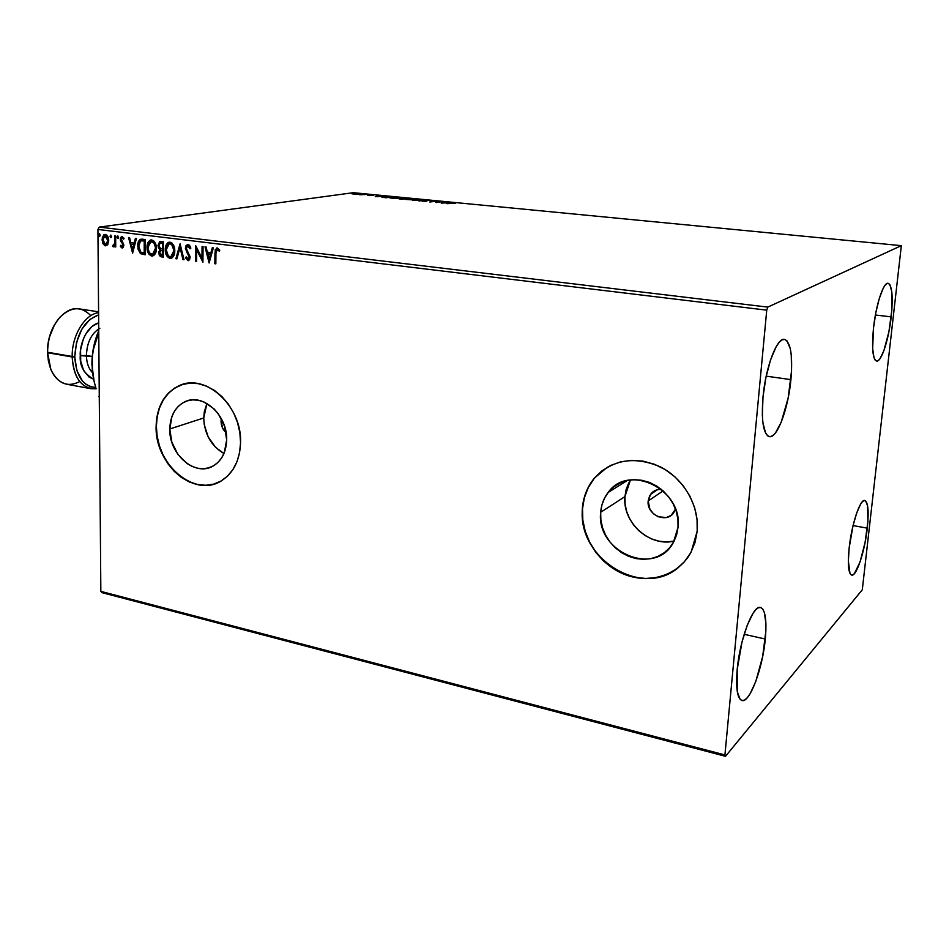 <?xml version="1.0" encoding="UTF-8"?>
<svg xmlns="http://www.w3.org/2000/svg" width="949" height="949" viewBox="0 0 949 949"><rect width="100%" height="100%" fill="white"/><g stroke="black" fill="none" stroke-linecap="round" stroke-linejoin="round"><path stroke-width="1.42" d="M221.058 421.214L222.398 420.763L221.058 421.214L221.319 418.628L221.058 421.214C221.141 425.864 222.837 429.731 226.135 432.791L222.707 428.307L221.058 421.214M648.179 500.965L663.114 490.882L648.179 500.965L649.65 495.805L653.019 491.807L657.764 489.589L661.228 489.269C656.732 489.209 653.185 490.894 650.563 494.334L648.179 500.965C646.364 514.987 667.194 524.145 674.063 512.199L675.498 509.139L671.145 515.354L666.352 517.525L658.25 516.79L653.41 513.741L649.899 509.174L648.179 500.965M203.738 417.975C204.438 434.12 211.164 445.971 223.952 453.527L215.684 447.454L208.199 436.991L204.213 424.452L203.738 417.975L169.788 428.972L203.738 417.975L206.941 403.455L204.32 411.688L203.738 417.975M226.669 439.968C226.182 452.151 221.698 460.834 213.193 465.983C195.186 477.098 168.863 454.298 169.788 428.972L171.947 416.457L174.557 411.083L178.068 406.575L182.35 403.123L187.261 400.858L192.6 399.873L198.175 400.217L203.762 401.89L214.094 408.924L218.436 414.013L224.616 426.374L226.669 439.968L224.308 452.649L221.58 458.011L217.938 462.448L213.549 465.781L208.566 467.904L203.216 468.723L197.677 468.237L192.173 466.457L186.917 463.456L177.866 454.334L171.864 442.246L169.788 428.972C170.215 415.804 175.245 406.741 184.877 401.771C202.659 392.53 227.76 415.164 226.669 439.968M630.433 479.969L624.928 496.624L600.681 512.282C601.263 504.738 603.766 498.13 608.179 492.436C628.463 463.053 682.948 489.257 678.049 527.241L676.637 534.797L673.778 541.749L669.579 547.81L664.217 552.769L657.894 556.422L650.884 558.641L643.458 559.352L635.889 558.558L628.475 556.268L621.476 552.603L615.177 547.703L609.792 541.749L605.509 534.975L602.508 527.62L600.871 519.957L600.681 512.282L601.939 504.856L604.62 497.976L608.606 491.902L613.778 486.849L619.934 483.041L626.85 480.609L634.276 479.684L641.915 480.289L649.472 482.424L656.649 486.018L663.161 490.93L668.748 496.979L673.185 503.919L676.281 511.487L677.93 519.364L678.049 527.241L673.363 542.496C655.118 577.538 595.758 551.784 600.681 512.282L624.928 496.624C622.141 522.211 649.638 547.395 674.146 541.06M607.431 467.145L594.762 477.786C587.49 486.54 583.41 496.873 582.52 508.771L582.33 508.889C583.22 496.991 587.301 486.659 594.572 477.905C612.378 459.435 634.335 455.781 660.468 466.932C683.802 478.64 699.449 505.864 697.195 531.108L697.052 519.34L694.609 507.561L689.97 496.268L683.327 485.9L674.964 476.884L665.213 469.589L654.478 464.275L643.208 461.155L631.844 460.324L620.836 461.783L610.587 465.461L601.5 471.178L593.908 478.711L588.048 487.739L584.157 497.928L582.33 508.889L582.639 520.23L585.047 531.523L589.483 542.365L595.782 552.377L603.706 561.179L612.995 568.451L623.303 573.92L634.264 577.36L645.474 578.617L656.518 577.633L666.957 574.406L676.388 569.044L684.431 561.725L690.742 552.733L695.059 542.389L697.195 531.108L691.157 551.974C678.796 575.462 649.152 584.679 623.718 574.086C598.226 563.659 580.468 535.521 582.33 508.889L582.52 508.771C576.767 557.965 642.414 599.388 678.796 567.182M213.715 484.097L205.767 485.271L197.558 484.488L189.42 481.807L181.65 477.347L174.533 471.273L168.317 463.836L163.24 455.295L159.468 445.983L157.154 436.22L156.371 426.374L157.166 416.801L159.515 407.856L163.335 399.885L168.507 393.183L174.83 388.011L183.038 384.298L179.373 385.614C164.652 392.91 156.988 406.492 156.371 426.374L156.111 426.457C156.727 406.575 164.391 392.993 179.112 385.697C205.399 372.613 242.244 406.172 240.56 442.792L239.86 432.625L237.511 422.507L233.596 412.851L228.282 404.06L221.793 396.468L214.379 390.383L206.348 386.053L198.033 383.61L189.753 383.147L181.828 384.665L174.569 388.094L168.234 393.254L163.074 399.968L159.254 407.94L156.905 416.884L156.111 426.457L156.882 436.303L159.207 446.066L162.967 455.39L168.056 463.931L174.26 471.368L181.389 477.442L189.159 481.902L197.297 484.583L205.506 485.366L213.466 484.204L220.868 481.119L227.428 476.208L232.873 469.648L236.989 461.677L239.587 452.602L240.56 442.792C239.824 460.538 233.347 473.266 221.105 480.977C194.308 498.178 154.782 464.239 156.111 426.457L156.371 426.374C155.055 464.144 194.557 498.071 221.366 480.87M891.194 316.871C888.762 339.528 881.396 362.221 876.639 361.071C872.677 359.137 871.633 348.105 873.507 327.951L875.88 312.458L879.284 298.52L883.151 288.377L885.073 285.246L886.876 283.573L888.501 283.395L889.889 284.712L891.74 291.497L891.87 309.611L888.928 331.699L883.851 350.739L880.067 358.603L878.264 360.561L876.603 361.059L875.156 360.074L873.993 357.619L872.653 348.663L873.507 327.951C875.939 304.807 883.472 282.055 888.086 283.288C892.143 285.483 893.187 296.669 891.194 316.871L875.393 315.009L891.194 316.871M765.297 639.033C762.699 668.321 749.698 703.292 741.952 700.516C737.29 698.523 735.7 688.215 737.183 669.591L742.047 641.844L747.254 625.213L753.067 613.232L755.902 609.578L758.536 607.668L760.884 607.562L762.854 609.211L764.384 612.544L765.914 623.6L765.867 630.907L762.652 656.578L755.784 681.465L750.184 693.624L747.373 697.622L744.704 699.971L742.26 700.576L740.161 699.377L737.302 691.726L737.183 669.591C739.757 639.377 753.126 604.466 760.517 607.455C765.333 609.638 766.922 620.171 765.297 639.033L744.146 634.312L765.297 639.033M790.92 379.636C788.287 408.592 777.195 438.592 769.402 436.659C763.352 434.215 761.217 421.036 762.996 397.121L765.902 377.595L770.576 359.778L776.258 346.539L779.176 342.316L782 339.908L784.609 339.386L786.923 340.738L790.292 348.663L791.252 354.89L791.561 370.679L788.144 398.117L781.146 422.364L775.535 432.827L772.735 435.662L770.078 436.706L767.682 435.876L765.629 433.195L762.889 422.637L762.332 415.128L762.996 397.121C765.57 367.37 776.97 337.334 784.479 339.362C790.742 342.15 792.878 355.567 790.92 379.636L766.199 376.148L790.92 379.636M867.291 528.166C864.859 551.084 856.472 576.695 851.692 575.094C848.406 573.528 847.576 564.441 849.177 547.846L853.021 525.734L856.722 512.934L860.636 504.097L862.475 501.606L864.148 500.526L865.595 500.882L867.576 505.734L867.908 521.452L865.097 542.389L860.079 561.879L854.42 573.599L852.712 574.975L851.217 574.928L849.984 573.445L848.347 561.061L849.177 547.846C851.609 524.394 860.185 498.771 864.8 500.503C868.145 502.246 868.976 511.464 867.291 528.166L853.068 525.568L867.291 528.166M102.184 592.698L725.499 756.306L862.297 589.768L901.336 245.649L767.788 307.108L99.313 227.108L353.277 192.694L901.336 245.649L767.788 307.108L766.745 310.157L724.929 754.941L100.843 591.369L97.925 229.456L766.745 310.157L724.929 754.941L725.499 756.306L862.297 589.768L901.336 245.649L353.277 192.694L99.313 227.108L97.925 229.456L100.843 591.369L102.184 592.698L100.843 591.369L724.929 754.941L725.499 756.306L102.184 592.698M356.219 194.284L359.208 194.023L358.01 193.549L351.96 193.833L356.219 194.284L359.374 193.928L358.01 193.549L351.984 193.798L356.219 194.284M366.86 194.426L359.695 194.77L366.86 194.426M367.821 195.589L373.609 195.197L367.821 195.589M389.837 196.645L381.7 197.036L386.255 197.76L392.269 196.882L381.723 196.989L386.255 197.76L392.269 196.882L389.837 196.645M407.928 198.388L398.995 198.839L401.973 199.29L407.928 198.388L401.629 198.199L399.007 198.815L401.973 199.29L407.928 198.388M422.246 199.776L412.791 200.334L420.763 199.99L418.912 200.939L419.814 201.022L422.246 199.776L412.791 200.334L420.763 199.99L418.912 200.939L419.814 201.022L422.246 199.776M441 201.591L436.706 202.279L435.603 201.069L429.778 201.995L434.962 201.39L436.054 202.6L441.843 201.674L436.706 202.279L435.603 201.069L429.778 201.995L434.962 201.39L436.054 202.6L441 201.591M450.941 203.05L455.567 203.133L446.279 203.596L455.567 203.133L447.121 203.679L450.941 203.05M441.368 203.122L450.621 202.528L443.503 201.84L441.226 203.11L450.621 202.528L443.503 201.84L441.368 203.122M429.185 200.417L421.902 201.058L426.16 201.366L426.753 201.164L425.935 200.571L429.185 200.417L421.902 201.01L426.279 201.342L425.876 200.607L429.185 200.417M414.808 199.788L415.816 199.504L415.282 199.148L411.664 198.792L405.52 199.409L413.527 199.931L415.804 199.504L413.776 198.922L405.543 199.29L414.808 199.788M399.019 198.258L400.051 197.973L399.541 197.617L395.97 197.273L389.778 197.878L397.038 198.436L400.039 197.973L398.058 197.404L389.802 197.772L399.019 198.258M375.377 196.704L384.772 196.158L377.987 195.494L375.235 196.692L384.772 196.158L377.987 195.494L375.377 196.704M368.947 194.723L367.453 194.64L368.947 194.723M362.874 194.142L361.391 194.059L362.874 194.142M353.052 193.181L351.557 193.122L353.052 193.181M107.854 244.344L108.66 239.563L106.81 235.162L103.88 234.806L102.243 237.808L102.563 242.79L104.698 245.637L107.391 245.008L108.72 240.548C108.708 237.428 107.593 235.399 105.339 234.462L104.615 234.498L102.065 239.717L102.966 243.739L105.422 245.85L107.854 244.344M115.671 235.921L114.758 235.815L114.663 243.3L113.927 245.269L112.967 245.257L112.54 246.372L113.239 246.835L114.817 245.222L114.817 246.847L115.731 246.965L115.671 235.921L114.758 235.815L114.663 243.3L112.54 246.372L113.536 246.823L114.817 245.222L114.817 246.847L115.731 246.965L115.671 235.921M122.089 247.962L123.417 247.167L123.797 244.842L121.258 238.934L122.302 237.902L123.572 239.219L124.094 238.258L121.982 236.515L120.737 237.416L120.274 239.492L122.884 244.961L122.397 246.503L120.843 245.281L120.309 246.171L121.543 247.748L122.646 247.879L120.309 246.171L122.516 247.938L123.821 245.281L121.187 239.539L122.053 237.914L123.572 239.219L124.094 238.258L121.757 236.538L120.274 239.492L122.682 244.19L122.219 246.586L120.843 245.281L120.309 246.171L121.081 245.732L122.089 247.962M142.314 239.184L139.764 239.67L138.447 241.58L137.961 249.006L140.44 253.644L145.161 254.795L145.138 239.528L140.749 239.231C138.554 240.429 137.534 242.707 137.688 246.04L140.44 253.644L145.161 254.795L145.138 239.528L142.314 239.184M163.37 241.758L159.669 241.639L157.997 245.459L158.459 247.879L159.93 249.623L158.839 251.829L159.195 255.044L160.428 256.562L163.347 257.12L163.37 241.758L160.084 241.497L157.997 245.459L159.93 249.623L158.78 252.742L161.603 256.894L163.347 257.12L163.37 241.758M180.085 243.798L175.873 258.733L176.917 258.863L179.99 247.535L182.979 259.646L184.023 259.777L180.085 243.798L175.873 258.733L176.917 258.863L179.99 247.535L182.979 259.646L184.023 259.777L180.085 243.798M202.066 246.491L201.983 258.092L195.731 245.72L195.624 261.26L196.597 261.39L196.668 249.801L202.92 262.197L203.05 246.61L202.066 246.491L201.983 258.092L195.731 245.72L195.624 261.26L196.597 261.39L196.668 249.801L202.92 262.197L203.05 246.61L202.066 246.491M215.933 253.442L216.479 249.99L217.689 249.67L219.255 251.212L219.765 250.073L217.357 247.962L215.245 249.717L214.854 263.727L215.838 263.858L215.933 253.442L217.048 249.587L219.255 251.212L219.765 250.073L216.692 247.997L214.948 253.169L214.854 263.727L215.838 263.858L215.933 253.442M209.124 262.992L213.359 247.867L212.279 247.736L210.927 252.6L207.333 252.149L206.075 246.977L205.008 246.847L209.124 262.992L213.359 247.867L212.279 247.736L210.927 252.6L207.333 252.149L206.075 246.977L205.008 246.847L209.124 262.992M188.044 244.379L186.051 245.554L185.363 248.247L189.183 257.286L188.187 259.077L186.241 256.882L185.482 257.737L188.139 260.678L189.598 259.67L190.132 256.728L186.645 249.955L186.455 247.475L188.104 245.981L190.061 248.816L190.856 248.116L189.492 245.222L187.428 244.403L185.363 248.247L189.183 257.286L188.258 259.065L186.241 256.882L185.482 257.737L188.46 260.631L190.156 257.345L186.336 248.389L187.677 246.005L190.061 248.816L190.856 248.116L188.044 244.379M174.782 250.809L174.165 246.681L172.125 243.205L170.013 242.173L167.914 242.707L165.873 245.708L165.268 249.006L165.506 252.493L167.178 256.491L169.491 258.258L172.137 257.82L173.964 255.328L174.782 250.809C174.841 246.432 173.252 243.549 170.013 242.173L168.946 242.232C166.419 243.549 165.185 246.04 165.256 249.694C165.185 254.107 166.787 257.001 170.049 258.377L171.105 258.318C173.62 256.989 174.841 254.486 174.782 250.809M156.419 248.508L155.802 244.403L153.774 240.963L151.698 239.931L149.622 240.477L147.629 243.454L147.036 246.728L147.273 250.192L148.934 254.166L151.223 255.91L153.833 255.471L155.624 252.992L156.419 248.508C156.455 244.154 154.889 241.295 151.698 239.931L150.666 239.99C148.163 241.283 146.953 243.751 147.024 247.404C146.965 251.793 148.554 254.676 151.769 256.028L152.789 255.969C155.28 254.664 156.49 252.185 156.419 248.508M132.611 253.181L136.431 238.46L135.422 238.341L134.189 243.063L130.808 242.647L129.562 237.618L128.554 237.499L132.611 253.181L136.431 238.46L135.422 238.341L134.189 243.063L130.808 242.647L129.562 237.618L128.554 237.499L132.611 253.181M118.578 237.345L117.486 236.064L117.498 238.353L118.578 237.558L117.64 235.993L117.059 237.155L117.83 238.507L118.578 237.345M111.567 236.479L110.475 235.21L110.487 237.487L111.567 236.704L110.642 235.138L110.048 236.301L110.819 237.653L111.567 236.479M100.226 235.091L99.135 233.822L99.147 236.099L100.214 235.305L99.301 233.751L98.72 234.901L99.479 236.254L100.226 235.091M601.702 471.072L594.098 478.593L588.25 487.62L584.347 497.81L582.52 508.771L582.828 520.099L585.248 531.393L589.673 542.235L595.972 552.247L603.896 561.049L613.184 568.321L623.493 573.777L634.454 577.217L645.664 578.475L656.696 577.49L667.135 574.264L676.554 568.902M628.796 482.78L626.174 489.447L624.928 496.624L625.083 504.049L626.648 511.452L629.555 518.545L633.695 525.082L638.926 530.811L645.047 535.509L651.833 539.02L659.033 541.179L666.4 541.915L673.624 541.179M215.838 263.692L214.854 263.727L214.948 253.169L217.096 247.95L215.589 250.726L215.838 263.692M218.056 249.516L219.468 250.738L217.428 249.563M209.338 262.232L205.577 246.918L209.338 262.232M211.461 252.505L212.778 247.796L211.461 252.505M209.61 259.124L211.022 254.059L207.748 253.81L211.022 254.059L209.077 259.219L207.748 253.81L210.488 254.154L209.61 259.124M202.932 261.414L196.668 249.801L202.932 261.414M196.597 261.224L195.624 261.26L196.265 246.384L196.597 261.224M202.517 257.998L202.6 246.562L202.517 257.998M188.839 245.933L190.5 248.424L188.27 245.898M188.614 260.584L185.482 257.737L186.384 257.238L186.941 259.504L188.614 260.584M188.448 258.982L189.729 257.191L189.159 255.115L187.428 253.513L185.363 248.247L187.819 244.368M187.451 244.545L185.945 248.887L189.586 256.111L188.685 258.994M183.987 259.611L182.979 259.646L179.99 247.535L183.987 259.611M176.953 258.709L175.873 258.733L180.263 244.486L176.953 258.709M168.459 242.624L166.063 246.894L166.051 252.398L167.617 256.242L170.595 258.282C167.332 256.906 165.731 254.024 165.802 249.599L165.802 249.599C165.743 245.969 166.953 243.49 169.456 242.149L168.863 242.386M171.935 244.237L173.892 247.309L174.379 250.607C174.426 247.108 173.169 244.795 170.595 243.679L170.049 243.763C172.623 244.889 173.881 247.203 173.833 250.702L170.844 256.74L170.013 256.799C167.427 255.649 166.158 253.324 166.205 249.812L169.219 243.798L171.472 243.94M170.927 256.716L173.833 250.702L173.881 253.822L171.686 256.55M170.595 243.679L169.669 243.739M163.347 256.965L161.603 256.894L158.78 252.742L160.476 249.54L157.997 245.459L160.535 241.437L158.554 244.972L159.017 247.784L160.476 249.54L159.385 251.746L159.491 254.13L160.701 256.301L163.347 256.965M161.888 243.003L162.967 243.134L161.888 243.003L162.967 243.134L162.409 248.935L160.428 248.508L158.946 245.577L160.262 243.098L161.888 243.003L160.689 243.051M162.469 250.358L162.398 255.435L159.717 252.837L160.927 250.465L162.469 250.358L161.354 250.417M162.409 250.512L162.398 255.435L162.955 250.417L162.398 255.435L160.393 254.866L159.717 252.837L160.286 250.88L162.409 250.512M162.421 243.217L162.409 248.935L162.967 243.134L162.409 248.935L159.788 248.021L158.946 245.577L159.966 243.217L162.421 243.217M150.179 240.382L147.83 244.628L147.83 250.097L149.384 253.917L152.326 255.933C149.1 254.581 147.522 251.71 147.57 247.321L147.57 247.321C147.498 243.703 148.696 241.236 151.164 239.919L150.571 240.144M153.608 241.983L155.541 245.032L156.027 248.318C156.063 244.83 154.817 242.541 152.279 241.426L151.733 241.509C154.272 242.624 155.517 244.925 155.482 248.401L152.528 254.415L151.733 254.462C149.171 253.324 147.914 251.011 147.961 247.535L150.938 241.544L153.157 241.698M152.599 254.391L149.527 252.968L148.008 248.638L148.435 244.332L150.855 241.568L154.046 243.158L155.434 247.298L154.995 251.604L152.599 254.391L156.027 248.318L155.15 252.446L153.394 254.213M152.279 241.426L151.377 241.497M142.397 254.178L145.161 254.629L140.44 253.644L138.246 245.957C138.091 242.624 139.1 240.358 141.294 239.148L138.993 241.497L138.281 247.013L139.195 251.165L141.97 254.047M142.492 240.678L143.121 240.714M143.762 240.773L144.758 240.892L143.762 240.773L144.758 240.892L144.224 253.11L140.927 252.268L138.613 246.159L140.701 240.939L143.762 240.773L141.354 240.785M132.824 252.339L129.147 237.57L132.824 252.339M134.746 242.98L135.944 238.401L134.746 242.98M133.074 249.421L134.355 244.486L131.211 244.249L134.355 244.486L132.528 249.516L131.211 244.249L133.797 244.581L133.074 249.421M122.314 246.55L123.24 244.107L120.582 241.236L120.274 239.492L122.124 236.526L120.831 239.409L123.406 244.605L123.24 246.076L122.219 246.586M122.86 237.819L123.88 238.662L122.48 237.879M118.222 238.389L117.059 237.155L117.984 236.04L118.222 238.389M115.731 246.811L114.817 246.847L114.817 245.222L115.731 246.811M113.702 246.764L112.54 246.372L113.405 245.506L113.702 246.728M113.666 245.459L115.22 243.205L115.327 235.874L115.256 242.98L114.236 245.376M111.211 237.523L110.048 236.301L110.974 235.186L111.211 237.523M105.256 245.554L102.966 243.739L102.065 239.717L104.236 234.889M103.856 235.305L102.682 240.666L104.651 245.15M105.244 235.815L105.92 235.732L108.364 240.346L107.818 243.098L106.264 244.427M106.205 235.803L107.783 237.464L108.364 240.346L106.086 244.427M105.41 244.498L102.966 239.824L104.876 235.838L107.806 240.429L105.897 244.486L103.904 243.359L103.097 238.389L105.066 235.815L107.225 237.547L107.795 240.061L107.071 243.513L105.41 244.498M99.87 236.123L98.72 234.901L99.633 233.798L99.87 236.123M207.748 253.81L210.488 254.154L209.077 259.219L207.748 253.81M166.205 249.812L168.032 244.439L169.824 243.739L171.722 244.605L173.821 250.145L173.335 253.917L172.113 255.969L170.239 256.811L168.329 255.922L166.205 249.812M144.224 253.11L140.927 252.268L139.1 249.587L138.815 243.917L140.855 240.88L144.212 240.975L144.224 253.11M131.211 244.249L133.797 244.581L132.528 249.516L131.211 244.249M443.48 202.457L443.503 201.84L445.793 202.837L442.685 203.039L443.456 202.457M435.283 201.817L435.793 201.093L436.338 202.552L435.283 201.817M406.575 199.302L414.82 199.385L406.575 199.314M401.771 199.112L403.693 198.827L401.771 199.112M404.298 198.732L402.447 198.282L406.504 198.4L404.286 198.946L402.59 198.258L406.504 198.4L404.298 198.732M392.4 198.246L390.822 197.795L391.688 197.558L399.043 197.95L392.4 198.388L390.798 197.819L392.732 197.439L399.066 197.855L392.4 198.246M382.898 196.929L390.846 196.894L386.053 197.736L383.372 197.463L382.779 197.001L383.871 196.74L390.846 197.084L386.065 197.594L382.945 196.918M377.963 196.111L377.987 195.494L377.963 196.111M376.777 196.479L379.932 196.301L376.777 196.479M353.906 194.106L358.449 193.857L353.906 194.106M766.745 310.157L97.925 229.456L99.313 227.108L767.788 307.108L766.745 310.157M98.589 311.83L79.325 308.888C63.927 305.673 46.715 328.9 47.592 352.731L48.399 361.071L47.462 352.221L47.83 344.997L49.17 337.832L54.496 324.807C49.763 333.04 47.414 342.186 47.462 352.221L74.769 356.919C76.05 334.546 83.998 320.537 98.613 314.866L89.811 319.493L81.828 329.196L76.513 342.375L74.769 356.919L72.183 356.978C71.59 335.899 84.686 314.297 98.589 312.636C84.686 314.297 71.59 335.899 72.183 356.978L47.592 352.731C47.711 338.674 51.732 326.931 59.668 317.524C70.902 306.503 81.282 305.886 90.831 315.673M98.72 328.935C90.962 334.321 86.857 343.17 86.418 355.495L80.262 355.614C79.455 347.429 84.9 326.883 98.672 322.85L91.946 326.468L85.742 334.048L83.37 338.935L80.57 349.932L80.701 361.094L83.702 370.632L89.099 377.085L93.524 379.161C83.903 373.574 79.479 365.733 80.262 355.614L92.219 356.48L86.418 355.495C86.608 362.945 88.613 368.639 92.421 372.577M94.141 381.688L92.278 371.308L92.148 357.334L94.485 343.206L98.732 330.762C94.153 341.379 91.875 352.601 91.911 364.404L94.141 381.688M92.456 372.53L92.314 356.397L93.607 348.757L98.755 332.613L93.607 348.757L92.314 356.397L91.911 364.404L93.88 380.596L92.456 372.53M96.051 388.604L93.88 380.596L96.051 388.604M99.265 397.085L98.755 396.397L99.265 397.085M96.11 388.805L90.926 388.699C79.455 385.567 73.203 374.985 72.183 356.978C73.832 378.378 81.816 388.995 96.11 388.805M79.74 381.581C67.521 387.714 57.913 383.74 50.902 369.659L47.592 352.731C48.684 370.596 55.042 381.095 66.655 384.238L90.926 388.699M95.707 387.477L90.44 386.658L86.169 384.452L82.373 380.929L76.845 370.49L74.769 356.919C76.074 376.136 83.061 386.326 95.707 387.477M99.859 328.33C91.46 333.313 86.976 342.364 86.418 355.495M627.289 480.514L608.179 492.436M657.621 489.625L650.563 494.334"/></g></svg>
